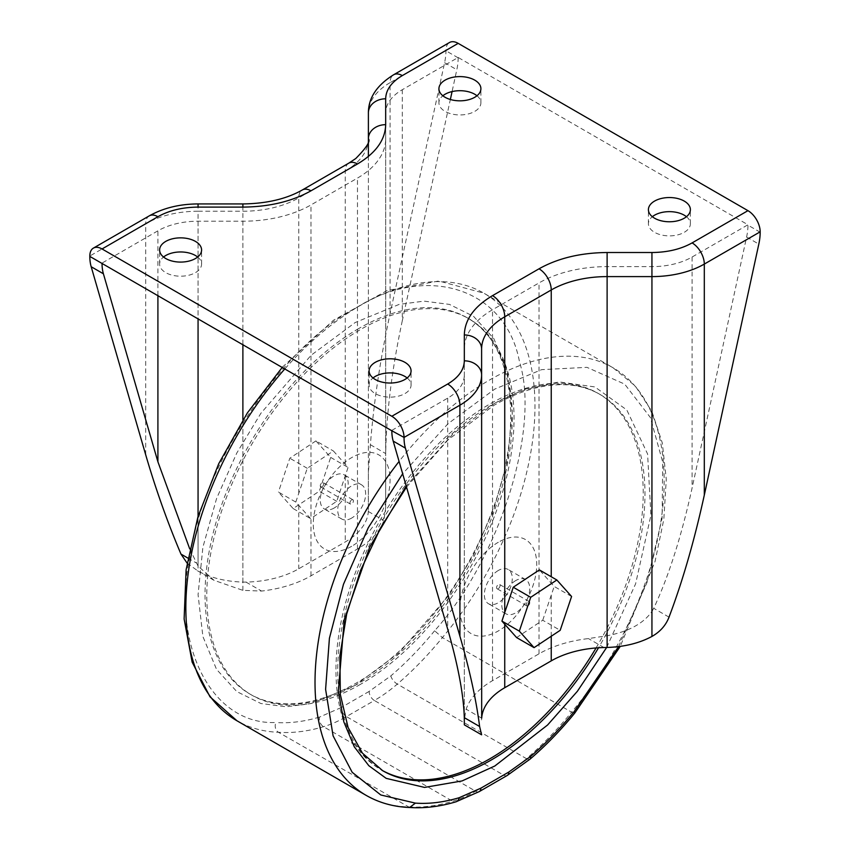 <?xml version="1.0" encoding="UTF-8"?>
<svg xmlns="http://www.w3.org/2000/svg" width="850" height="850" viewBox="0 0 850 850"><rect width="100%" height="100%" fill="white"/><g stroke="black" fill="none" stroke-linecap="round" stroke-linejoin="round"><path stroke-width="0.64" stroke-dasharray="4.25 3.19" d="M618.577 646.606L646.988 582.526L662.097 518.404L662.713 462.113L650.378 417.509L624.697 384.136L586.946 367.338L541.631 369.654L494.828 389.056L447.993 423.725L402.656 473.769M574.759 713.076L571.582 712.183A246.883 142.534 120 0 0 613.031 367.752A246.883 142.534 120 0 0 489.589 379.982A246.883 142.534 120 0 0 399.086 461.444M686.46 216.708A20.984 12.113 180 0 1 690.381 223.762A20.984 12.113 180 0 1 677.429 234.961A20.984 12.113 180 0 1 654.564 232.326A20.984 12.113 180 0 1 648.412 223.762A20.984 12.113 180 0 1 652.332 216.708M407.15 377.963A20.984 12.113 180 0 1 411.071 385.018A20.984 12.113 180 0 1 398.119 396.217A20.984 12.113 180 0 1 375.243 393.592A20.984 12.113 180 0 1 369.102 385.018A20.984 12.113 180 0 1 373.022 377.963M476.978 95.763A20.984 12.113 180 0 1 480.898 102.818A20.984 12.113 180 0 1 467.946 114.017A20.984 12.113 180 0 1 445.071 111.382A20.984 12.113 180 0 1 438.929 102.818A20.984 12.113 180 0 1 442.85 95.763M197.667 257.019A20.984 12.113 180 0 1 201.588 264.074A20.984 12.113 180 0 1 188.636 275.272A20.984 12.113 180 0 1 165.761 272.648A20.984 12.113 180 0 1 159.619 264.074A20.984 12.113 180 0 1 163.54 257.019M351.677 518.064A19.752 11.401 -60 0 1 341.806 519.042A19.752 11.401 -60 0 1 338.778 503.221A19.752 11.401 -60 0 1 351.677 485.817A19.752 11.401 -60 0 1 361.558 484.84A19.752 11.401 -60 0 1 364.586 500.661A19.752 11.401 -60 0 1 351.677 518.064M334.22 507.992A19.752 11.401 -60 0 1 324.349 508.969A19.752 11.401 -60 0 1 321.321 493.138A19.752 11.401 -60 0 1 334.22 475.734A19.752 11.401 -60 0 1 344.101 474.757A19.752 11.401 -60 0 1 347.129 490.588A19.752 11.401 -60 0 1 334.22 507.992M515.78 580.55A19.752 11.401 120 0 0 502.871 597.954A19.752 11.401 120 0 0 505.899 613.785A19.752 11.401 120 0 0 515.78 612.808A19.752 11.401 120 0 0 528.679 595.404A19.752 11.401 120 0 0 525.651 579.572A19.752 11.401 120 0 0 515.78 580.55M498.323 570.477A19.752 11.401 120 0 0 485.414 587.881A19.752 11.401 120 0 0 488.442 603.702A19.752 11.401 120 0 0 498.323 602.724A19.752 11.401 120 0 0 511.222 585.321A19.752 11.401 120 0 0 508.194 569.5A19.752 11.401 120 0 0 498.323 570.477M351.677 546.284A54.315 31.354 -60 0 1 313.278 524.11A54.315 31.354 -60 0 1 351.677 457.598A54.315 31.354 -60 0 1 390.086 479.761A54.315 31.354 -60 0 1 351.677 546.284M360.411 684.367A217.249 125.428 -60 0 1 251.781 695.13A217.249 125.428 -60 0 1 218.482 521.039A217.249 125.428 -60 0 1 360.411 329.587A217.249 125.428 -60 0 1 469.03 318.835A217.249 125.428 -60 0 1 502.339 492.915A217.249 125.428 -60 0 1 360.411 684.367M498.323 542.258A54.315 31.354 120 0 0 459.914 608.77A54.315 31.354 120 0 0 498.323 630.944A54.315 31.354 120 0 0 536.722 564.432A54.315 31.354 120 0 0 498.323 542.258M596.073 647.955A217.249 125.428 120 0 0 598.219 393.412A217.249 125.428 120 0 0 489.589 404.175A217.249 125.428 120 0 0 347.661 595.616A217.249 125.428 120 0 0 380.97 769.707A217.249 125.428 120 0 0 381.852 770.217M409.711 807.5L278.418 732.275C275.421 730.023 274.529 726.761 275.74 722.5C210.747 725.294 169.766 642.77 190.857 551.554C204.329 462.57 283.666 345.174 355.172 308.422C426.679 262.608 506.016 288.384 519.488 361.834C540.579 428.676 499.598 558.524 434.605 630.774L442.404 637.596L571.582 712.183A251.228 145.053 120 0 1 526.479 758.678L397.301 684.101A137.785 79.549 -60 0 1 374.372 700.496L503.561 775.072A137.785 79.549 120 0 0 526.479 758.678A7.406 3.145 49.4 0 0 530.06 759.135M571.582 596.487L554.2 586.457L539.389 569.904M295.8 502.084L307.264 468.308L333.391 450.978L348.064 467.436L336.749 501.309L310.611 518.628L295.8 502.084L278.418 492.054L293.154 508.555L319.292 491.226L330.682 457.406L315.934 440.895L333.391 450.978M315.934 440.895L289.808 458.224L278.418 492.054M307.264 468.308L289.808 458.224M330.682 457.406L348.064 467.436M516.609 637.564L542.736 620.234L560.192 630.317M542.736 620.234L554.2 586.457M293.154 508.555L310.611 518.628M336.749 501.309L319.292 491.226M481.61 719.918L481.61 349.063M187.085 563.093L198.061 571.083C210.726 577.851 225.664 581.517 242.887 582.101L246.032 582.101A78.997 45.613 0 0 0 298.754 568.778L345.259 541.939A78.997 45.613 0 0 0 368.326 511.498L368.39 472.738L370.388 444.731C373.692 402.889 380.258 359.199 390.086 313.661L444.592 62.688A49.374 28.507 120 0 0 445.953 50.787L445.953 50.416A17.276 9.977 60 0 1 449.522 42.5M368.39 472.738L368.39 156.442M368.39 509.639L368.39 112.901A74.067 42.755 0 0 1 390.086 82.662L390.086 313.661M651.939 266.624L651.939 611.458C643.45 623.528 628.511 631.624 607.112 635.747L588.444 638.584A96.284 55.59 0 0 0 539.028 653.809L492.522 680.659A96.284 55.59 0 0 0 466.151 709.187L464.323 719.78L464.323 349.063A96.284 55.59 180 0 1 492.522 309.751L539.028 282.912A96.284 55.59 180 0 1 607.112 266.624L651.939 266.624A56.78 32.778 0 0 0 692.091 257.019L747.957 224.772L458.171 57.471L402.305 89.718A56.78 32.778 0 0 0 385.677 112.901L385.677 138.784A96.284 55.59 180 0 1 357.478 178.086L310.973 204.935A96.284 55.59 180 0 1 242.887 221.212L198.061 221.212A56.78 32.778 0 0 0 157.909 230.817L102.043 263.075M651.939 611.458L653.714 608.303C668.61 576.566 681.403 536.467 692.091 488.027L746.597 237.044A49.374 28.507 120 0 0 747.957 225.154L747.957 224.772M458.171 57.471L458.171 57.843A49.374 28.507 -60 0 1 456.811 69.743L452.072 91.588M402.305 89.718L402.305 320.716L450.351 99.493M402.305 320.716C391.914 369.336 386.378 413.621 385.698 453.571L385.677 112.901M198.061 516.428L198.061 566.058L214.009 580.306L242.887 590.346L261.556 591.058A96.284 55.59 0 0 0 310.973 575.832L357.478 548.994A96.284 55.59 0 0 0 383.849 520.455L385.677 507.907L385.677 457.736M198.061 566.058L189.699 548.813M391.829 430.376L447.695 398.129A56.78 32.778 0 0 0 464.323 374.946M464.323 718.186L464.323 349.063M385.677 507.907L385.677 138.784M498.323 588.614A2.465 1.424 120 0 0 499.928 586.436A2.465 1.424 120 0 0 499.556 584.46A2.465 1.424 120 0 0 498.323 584.588A2.465 1.424 120 0 0 496.708 586.755A2.465 1.424 120 0 0 497.08 588.742A2.465 1.424 120 0 0 498.323 588.614M527.999 605.753A2.465 1.424 120 0 0 529.614 603.574A2.465 1.424 120 0 0 529.231 601.598A2.465 1.424 120 0 0 527.999 601.715A2.465 1.424 120 0 0 526.384 603.893A2.465 1.424 120 0 0 526.766 605.869A2.465 1.424 120 0 0 527.999 605.753M322.001 486.827A2.465 1.424 120 0 0 323.616 484.649A2.465 1.424 120 0 0 323.234 482.672A2.465 1.424 120 0 0 322.001 482.789A2.465 1.424 120 0 0 320.386 484.967A2.465 1.424 120 0 0 320.769 486.944A2.465 1.424 120 0 0 322.001 486.827M351.677 499.928A2.465 1.424 -60 0 1 352.92 499.8A2.465 1.424 -60 0 1 353.292 501.776A2.465 1.424 -60 0 1 351.677 503.954A2.465 1.424 -60 0 1 350.444 504.082A2.465 1.424 -60 0 1 350.072 502.095A2.465 1.424 -60 0 1 351.677 499.928M358.668 328.589A217.249 125.428 120 0 0 216.739 520.03A217.249 125.428 120 0 0 250.038 694.121A217.249 125.428 120 0 0 358.668 683.357A217.249 125.428 120 0 0 500.586 491.916A217.249 125.428 120 0 0 467.288 317.826A217.249 125.428 120 0 0 358.668 328.589M355.172 685.376L311.185 703.513L286.322 706.775L260.908 703.513L236.799 691.581L216.548 669.364L202.895 636.533L198.061 594.66L202.895 547.219L216.548 498.621L236.799 453.007L260.908 413.249L311.185 355.194L355.172 322.533L399.16 304.396L424.022 301.134L449.438 304.396L473.546 316.328L493.797 338.544L507.45 371.386L512.284 413.249L507.45 460.7L493.797 509.288L473.546 554.901L449.438 594.671L399.16 652.715L355.172 685.376M606.645 647.477L635.609 583.833L650.898 515.387L647.594 453.985L626.811 409.976L594.872 386.941L559.141 381.926L524.928 389.151L494.828 403.166L453.517 433.404L406.194 485.966M380.97 769.707L382.712 770.716A217.249 125.428 -60 0 1 349.414 596.626A217.249 125.428 -60 0 1 491.332 405.184A217.249 125.428 -60 0 1 599.962 394.421A217.249 125.428 -60 0 1 598.517 647.774M285.016 368.709A246.883 142.534 -60 0 1 360.411 305.405A246.883 142.534 -60 0 1 483.852 293.176A246.883 142.534 -60 0 1 442.404 637.596A251.228 145.053 -60 0 1 397.301 684.101A7.406 3.145 -130.6 0 1 390.83 675.909L369.134 691.422A7.406 4.271 -120 0 0 374.372 700.496L346.439 716.614L475.628 791.201L503.561 775.072A7.406 4.271 60 0 0 507.259 775.444M369.134 691.422L341.211 707.551A7.406 4.271 -120 0 0 346.439 716.614A137.785 79.549 -60 0 1 323.521 726.697A251.228 145.053 -60 0 1 278.418 732.275A246.883 142.534 -60 0 1 236.969 720.779M366.148 795.366A246.883 142.534 120 0 0 407.596 806.862A251.228 145.053 120 0 0 452.699 801.274A137.785 79.549 120 0 0 475.628 791.201A7.406 4.271 -120 0 0 479.326 791.562M341.211 707.551L319.515 717.081A7.406 5.164 -106.6 0 0 323.521 726.697L452.699 801.274A7.406 5.164 73.4 0 0 456.046 801.784M434.605 630.774C420.793 647.679 406.204 662.724 390.83 675.909M319.515 717.081C304.141 721.65 289.553 723.456 275.74 722.5M551.246 583.185L551.246 576.757M298.754 493.563L298.754 197.88A78.997 45.613 180 0 1 242.887 211.236L198.061 211.236L198.061 571.083M368.39 138.784A78.997 45.613 180 0 1 345.259 171.031L298.754 197.88A17.276 9.977 -120 0 1 302.334 189.975M348.829 163.126A17.276 9.977 -120 0 0 345.259 171.031L345.259 464.259M551.246 594.968L551.246 636.246M445.953 50.416L390.086 82.662A17.276 9.977 60 0 1 393.667 74.747M242.887 582.101L242.887 203.936M298.754 505.357L298.754 568.778M345.259 476.043L345.259 541.939M145.69 454.761L145.69 223.762L89.824 256.02M198.061 203.936L198.061 211.236A74.067 42.755 0 0 0 145.69 223.762A17.276 9.977 -120 0 1 149.271 215.857M481.674 718.144L466.151 709.187M603.968 647.541L588.444 638.584M669.024 617.143L653.714 608.303M746.597 237.044L758.816 244.099M760.176 232.209L747.957 225.154M458.171 57.843L445.953 50.787M444.592 62.688L456.811 69.743M370.388 444.731L385.698 453.571M368.326 511.498L383.849 520.455M246.032 582.101L261.556 591.058M187.924 558.099L196.286 562.934M447.695 398.129L447.695 629.128M492.522 680.659L492.522 309.751M539.028 653.809L539.028 282.912M607.112 635.747L607.112 266.624M692.091 257.019L692.091 488.027M357.478 548.994L357.478 178.086M310.973 575.832L310.973 204.935M242.887 590.346L242.887 419.858M242.887 344.388L242.887 221.212M198.061 221.212L198.061 318.506M157.909 295.322L157.909 230.817M251.781 695.13L250.038 694.121C259.186 699.401 269.439 702.536 280.776 703.545C303.801 705.447 328.939 698.636 356.192 683.113C409.169 653.097 461.592 588.71 488.676 520.009C525.481 431.067 514.643 342.741 467.288 317.826L469.03 318.835M406.523 487.092L448.194 439.748L493.808 405.429C520.869 390.012 545.859 383.191 568.778 384.965C580.295 385.911 590.686 389.066 599.962 394.421L598.219 393.412M282.391 367.189L333.444 320.259L387.111 290.551L438.823 280.999L483.852 293.176L613.031 367.752L635.343 386.059L651.939 411.538L662.32 443.041L666.283 479.379L663.818 519.308L655.063 561.446L620.256 646.383M648.412 223.762L648.412 209.653M369.102 385.018L369.102 370.908M438.929 102.818L438.929 88.708M159.619 264.074L159.619 249.964M341.806 519.042L324.349 508.969M505.899 613.785L488.442 603.702M525.651 579.572L508.194 569.5M361.558 484.84L344.101 474.757M214.009 580.306L196.732 570.339M201.588 264.074L201.588 249.964M480.898 102.818L480.898 88.708M411.071 385.018L411.071 370.908M690.381 223.762L690.381 209.653M529.231 601.598L499.556 584.46M526.766 605.869L497.08 588.742M352.92 499.8L323.234 482.672M350.444 504.082L320.769 486.944"/><path stroke-width="1.27" d="M508.789 772.055A7.406 4.271 60 0 1 507.259 775.444L479.326 791.562A7.406 4.271 -120 0 0 480.866 788.173L508.789 772.055L530.485 756.543C545.859 743.357 560.447 728.312 574.26 711.407L618.577 646.606M574.26 711.407L574.759 713.076L620.256 646.383M654.564 218.216A20.984 12.113 180 0 1 648.412 209.653A20.984 12.113 180 0 1 661.364 198.464A20.984 12.113 180 0 1 684.239 201.089A20.984 12.113 180 0 1 690.381 209.653A20.984 12.113 180 0 1 677.429 220.851A20.984 12.113 180 0 1 654.564 218.216M652.332 216.708A20.984 12.113 180 0 1 684.239 215.199A20.984 12.113 180 0 1 686.46 216.708M375.243 379.483A20.984 12.113 180 0 1 369.102 370.908A20.984 12.113 180 0 1 382.054 359.72A20.984 12.113 180 0 1 404.929 362.344A20.984 12.113 180 0 1 411.071 370.908A20.984 12.113 180 0 1 398.119 382.107A20.984 12.113 180 0 1 375.243 379.483M373.022 377.963A20.984 12.113 180 0 1 404.929 376.454A20.984 12.113 180 0 1 407.15 377.963M445.071 97.272A20.984 12.113 180 0 1 438.929 88.708A20.984 12.113 180 0 1 451.881 77.52A20.984 12.113 180 0 1 474.757 80.144A20.984 12.113 180 0 1 480.898 88.708A20.984 12.113 180 0 1 467.946 99.907A20.984 12.113 180 0 1 445.071 97.272M442.85 95.763A20.984 12.113 180 0 1 474.757 94.254A20.984 12.113 180 0 1 476.978 95.763M165.761 258.538A20.984 12.113 180 0 1 159.619 249.964A20.984 12.113 180 0 1 172.571 238.776A20.984 12.113 180 0 1 195.436 241.4A20.984 12.113 180 0 1 201.588 249.964A20.984 12.113 180 0 1 188.636 261.163A20.984 12.113 180 0 1 165.761 258.538M163.54 257.019A20.984 12.113 180 0 1 195.436 255.51A20.984 12.113 180 0 1 197.667 257.019M381.852 770.217A217.249 125.428 120 0 0 489.589 758.944A217.249 125.428 120 0 0 596.073 647.955M402.656 473.769L368.273 527.733L343.474 584.29L329.418 638.254L325.603 689.339L333.083 735.834L352.176 772.289L380.8 794.973L415.395 803.122L409.636 807.489C424.437 808.499 439.907 806.597 456.046 801.784A7.406 5.164 73.4 0 0 459.17 797.714L480.866 788.173M458.171 43.361L402.305 75.608A17.276 9.977 60 0 0 393.667 74.747L449.522 42.5A17.276 9.977 60 0 1 458.171 43.361L747.957 210.662A17.276 9.977 60 0 1 760.176 231.827L760.176 232.209A49.374 28.507 -60 0 1 758.816 244.099L704.31 495.082C694.365 540.558 682.614 581.241 669.024 617.143C665.869 625.334 660.163 631.773 651.939 636.448C639.274 643.216 624.336 646.882 607.112 647.456L603.968 647.541A78.997 45.613 0 0 0 551.246 660.864L504.741 687.714A78.997 45.613 0 0 0 481.674 718.144L481.61 349.063A78.997 45.613 180 0 1 504.741 316.806L504.741 612.499L513.251 587.233L539.389 569.904L556.846 579.987L530.708 597.306L519.318 631.136L534.066 647.636L560.192 630.317L571.582 596.487L556.846 579.987M513.251 587.233L530.708 597.306M534.066 647.636L516.609 637.564L501.936 621.106L519.318 631.136M504.741 612.499L501.936 621.106M404.047 437.814A49.374 28.507 -60 0 0 405.408 448.141L459.914 636.183C469.742 670.246 476.308 700.347 479.612 726.506L481.599 734.804L464.323 724.827L464.302 717.666C463.622 694.918 458.086 665.401 447.695 629.128L393.189 441.086A49.374 28.507 120 0 1 391.829 430.759L404.047 437.431A17.276 9.977 -120 0 0 391.829 416.266L102.043 248.965A17.276 9.977 -120 0 0 93.404 248.104A17.276 9.977 -120 0 0 89.824 256.02L89.824 256.402A49.374 28.507 120 0 0 91.184 266.73L145.69 454.761C155.635 488.888 167.386 521.996 180.976 554.094L187.085 563.093M368.39 156.442L368.39 138.784C370.738 141.058 366.52 147.645 355.757 158.536L348.829 163.126A17.276 9.977 -120 0 1 357.478 163.976L310.973 190.825A17.276 9.977 -120 0 0 302.334 189.975L348.829 163.126M402.305 75.608C391.467 82.067 385.921 89.792 385.677 98.791A17.276 14.11 180 0 0 368.39 112.901L368.39 138.784A17.276 14.11 180 0 1 385.677 124.674C385.263 139.921 375.859 153.021 357.478 163.976M450.351 99.493L452.072 91.588M189.699 548.813L157.909 461.816L157.909 295.322M89.824 256.402L102.043 263.457A49.374 28.507 120 0 0 103.402 273.785L157.909 461.816M102.043 263.457L391.829 430.759M406.194 485.966L369.739 547.028L344.261 619.671L338.353 691.252L343.804 721.788L354.301 746.852L368.836 765.712L386.176 778.356L424.564 787.419L462.017 780.948L494.828 765.999L547.57 725.018L577.373 691.294L606.645 647.477M598.517 647.774A217.249 125.428 -60 0 1 491.332 759.953A217.249 125.428 -60 0 1 382.712 770.716L362.472 753.206L348.075 727.472L340.351 694.577L339.851 656.104L346.694 614.019L360.581 570.403L380.853 527.393L406.523 487.092M399.086 461.444A246.883 142.534 120 0 0 366.148 795.366L236.969 720.779A246.883 142.534 -60 0 1 285.016 368.709M530.485 756.543A7.406 3.145 49.4 0 1 530.06 759.135C545.785 745.652 560.692 730.299 574.759 713.065M415.395 803.122C429.207 804.089 443.796 802.283 459.17 797.714M551.246 576.757L551.246 289.967A78.997 45.613 180 0 1 607.112 276.601L651.939 276.601L651.939 636.448M459.914 636.183L459.914 405.184A17.276 9.977 -120 0 0 447.695 384.019C458.533 377.559 464.079 369.824 464.323 360.836L464.323 334.953C464.737 319.696 474.141 306.595 492.522 295.641A17.276 9.977 60 0 1 504.741 316.806L551.246 289.967A17.276 9.977 60 0 0 539.028 268.802C557.993 258.177 580.688 252.758 607.112 252.514L607.112 647.456M404.047 437.431L459.914 405.184A74.067 42.755 0 0 0 481.61 374.946A17.276 14.11 -0 0 0 464.323 360.836M551.246 636.246L551.246 660.864M504.741 624.282L504.741 687.714M607.112 252.514L651.939 252.514L651.939 276.601A74.067 42.755 0 0 0 704.31 264.074L704.31 495.082M651.939 252.514C667.516 252.376 680.903 249.178 692.091 242.909A17.276 9.977 60 0 1 704.31 264.074L760.176 231.827M385.677 98.791L385.677 124.674M310.973 190.825C292.007 201.439 269.312 206.869 242.887 207.102L242.887 203.936C266.624 203.617 286.439 198.964 302.334 189.975M242.887 207.102L198.061 207.102L198.061 203.936L242.887 203.936M198.061 207.102C182.484 207.251 169.097 210.449 157.909 216.708A17.276 9.977 -120 0 0 149.271 215.857C163.402 207.974 179.669 204 198.061 203.936M464.323 334.953A17.276 14.11 0 0 1 481.61 349.063M492.522 295.641L539.028 268.802M405.408 448.141L393.189 441.086M479.612 726.506L464.302 717.666M692.091 242.909L747.957 210.662M180.976 554.094L187.924 558.099M103.402 273.785L91.184 266.73M391.829 416.266L447.695 384.019M157.909 216.708L102.043 248.965M242.887 419.858L242.887 344.388M198.061 318.506L198.061 516.428M507.259 775.444L530.06 759.135M366.148 795.366C379.217 802.857 393.763 806.905 409.796 807.5M479.326 791.562L456.046 801.784M236.969 720.779L210.003 696.809L192.143 662.118L184.121 618.97L186.118 569.723L197.88 517.023L218.705 463.739L247.414 412.845L282.391 367.189M393.667 74.747C376.816 85.244 368.39 97.952 368.39 112.901M93.404 248.104L149.271 215.857"/></g></svg>
